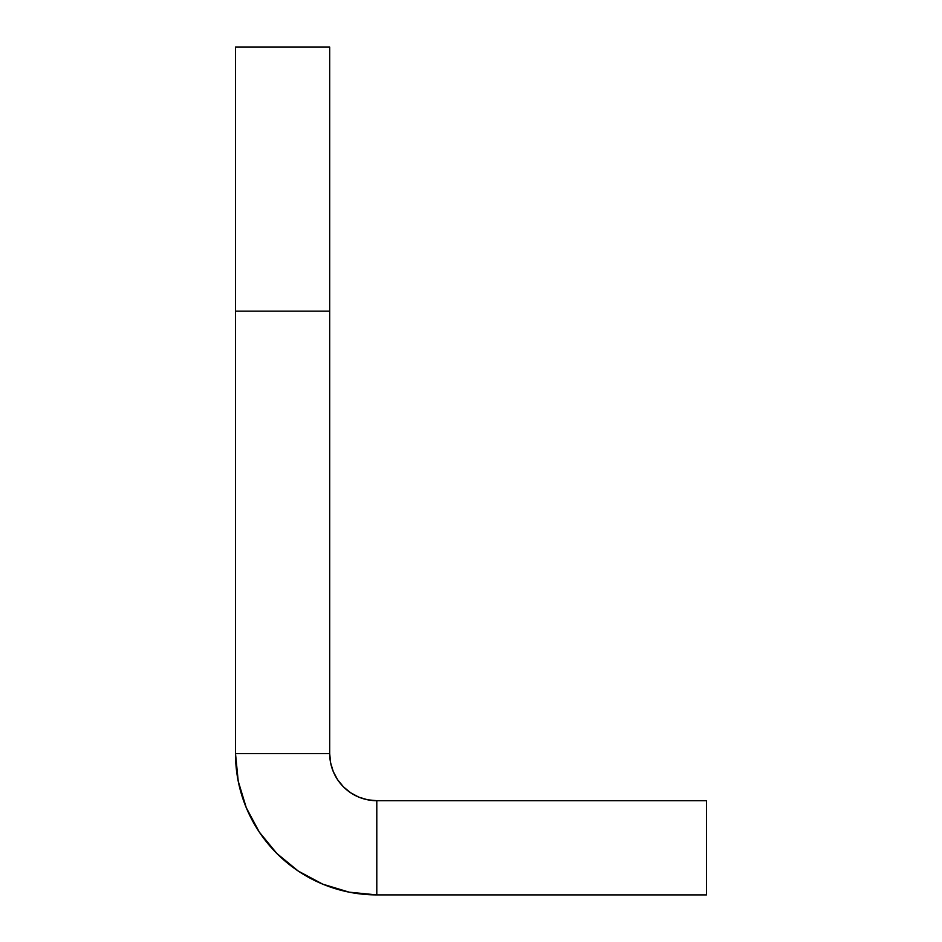 <?xml version="1.0" encoding="UTF-8"?>
<svg xmlns="http://www.w3.org/2000/svg" width="942" height="942" viewBox="0 0 942 942"><rect width="100%" height="100%" fill="white"/><g stroke="black" fill="none" stroke-linecap="round" stroke-linejoin="round"><path stroke-width="1.41" d="M329.7 47.1L329.7 311.166L235.5 311.166L329.7 311.166L329.7 753.6L235.5 753.6L235.5 311.166L235.5 753.6A141.3 141.3 0 0 0 376.8 894.9L706.5 894.9L376.8 894.9L376.8 800.7L706.5 800.7L706.5 894.9L706.5 800.7L376.8 800.7A47.1 47.1 0 0 1 329.7 753.6L235.5 753.6L238.22 781.165L246.251 807.671L259.309 832.104L276.889 853.511L298.296 871.091L322.729 884.149L349.235 892.18L376.8 894.9L376.8 800.7L367.615 799.793L358.772 797.12L350.636 792.764L343.5 786.9L337.636 779.764L333.28 771.628L330.607 762.784L329.7 753.6L329.7 47.1L235.5 47.1L235.5 311.166L235.5 47.1M276.889 853.511L259.309 832.104L246.251 807.671M330.607 762.784L333.28 771.628"/></g></svg>
